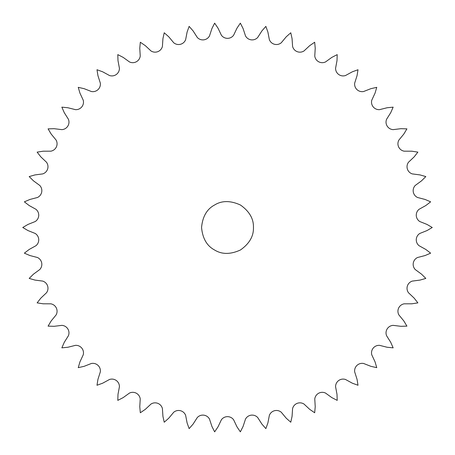 <?xml version="1.0" encoding="UTF-8"?>
<svg xmlns="http://www.w3.org/2000/svg" width="455" height="455" viewBox="0 0 455 455"><rect width="100%" height="100%" fill="white"/><g stroke="black" fill="none" stroke-linecap="round" stroke-linejoin="round"><path stroke-width="0.34" stroke-dasharray="2.27 1.71" d="M193.113 30.929L197.356 37.555C199.136 39.34 201.286 40.108 203.794 39.858C206.291 39.477 208.174 38.197 209.459 36.025L211.916 28.551M168.748 36.787L173.787 42.827C175.778 44.38 178.007 44.869 180.464 44.306C182.893 43.617 184.605 42.11 185.6 39.795L187.107 32.072M145.31 45.654L151.066 51.017C153.238 52.302 155.508 52.513 157.874 51.648C160.194 50.659 161.707 48.952 162.407 46.524L162.93 38.675M123.168 57.387L129.55 61.988C131.865 62.995 134.14 62.915 136.386 61.761C138.565 60.487 139.844 58.604 140.237 56.113L139.776 48.258M102.671 71.805L109.581 75.57C111.998 76.275 114.25 75.917 116.332 74.489C118.328 72.954 119.369 70.923 119.443 68.398L117.999 60.669M84.141 88.679L91.466 91.546C93.957 91.944 96.147 91.307 98.03 89.629C99.821 87.855 100.595 85.711 100.356 83.197L97.956 75.706M67.869 107.744L75.502 109.666C78.021 109.752 80.108 108.842 81.769 106.942C83.328 104.957 83.828 102.733 83.271 100.271L79.949 93.138M54.122 128.691L61.931 129.647C64.439 129.413 66.402 128.253 67.806 126.154C69.103 123.993 69.325 121.724 68.466 119.352L64.274 112.692M43.106 151.202L50.971 151.174C53.434 150.622 55.231 149.223 56.369 146.971C57.381 144.662 57.313 142.381 56.164 140.134L51.17 134.054M34.995 174.913L42.798 173.895C45.17 173.048 46.78 171.433 47.621 169.055C48.338 166.638 47.985 164.386 46.564 162.298L40.853 156.89M29.922 199.455L37.538 197.47C39.784 196.327 41.178 194.524 41.718 192.061C42.122 189.57 41.49 187.38 39.818 185.492L33.471 180.84M27.965 224.44L35.268 221.517C37.355 220.101 38.516 218.138 38.738 215.624C38.829 213.105 37.93 211.012 36.036 209.345L29.154 205.524M29.154 249.476L36.036 245.655C37.93 243.988 38.829 241.895 38.738 239.375C38.516 236.862 37.355 234.899 35.268 233.483L27.965 230.56M33.471 274.16L39.818 269.508C41.49 267.62 42.122 265.43 41.718 262.939C41.178 260.476 39.784 258.673 37.538 257.53L29.922 255.545M40.853 298.11L46.564 292.701C47.985 290.614 48.338 288.362 47.621 285.945C46.78 283.567 45.17 281.952 42.798 281.105L34.995 280.087M51.17 320.946L56.164 314.866C57.313 312.619 57.381 310.338 56.369 308.029C55.231 305.777 53.434 304.378 50.971 303.826L43.106 303.798M64.274 342.308L68.466 335.648C69.325 333.276 69.103 331.007 67.806 328.846C66.402 326.747 64.439 325.587 61.931 325.353L54.122 326.309M79.949 361.861L83.271 354.729C83.828 352.267 83.328 350.043 81.769 348.058C80.108 346.158 78.021 345.248 75.502 345.334L67.869 347.256M97.956 379.294L100.356 371.803C100.595 369.289 99.821 367.145 98.03 365.371C96.147 363.693 93.957 363.056 91.466 363.454L84.141 366.32M117.999 394.331L119.443 386.602C119.369 384.077 118.328 382.046 116.332 380.511C114.25 379.083 111.998 378.725 109.581 379.43L102.671 383.195M139.776 406.742L140.237 398.887C139.844 396.396 138.565 394.513 136.386 393.239C134.14 392.085 131.865 392.005 129.55 393.012L123.168 397.613M162.93 416.325L162.407 408.476C161.707 406.048 160.194 404.341 157.874 403.352C155.508 402.487 153.238 402.698 151.066 403.983L145.31 409.346M187.107 422.928L185.6 415.205C184.605 412.89 182.893 411.383 180.464 410.694C178.007 410.131 175.778 410.62 173.787 412.173L168.748 418.213M211.916 426.449L209.459 418.975C208.174 416.803 206.291 415.523 203.794 415.142C201.286 414.892 199.136 415.66 197.356 417.445L193.113 424.071M236.975 426.835L233.597 419.726C232.056 417.73 230.02 416.7 227.5 416.632C224.98 416.7 222.944 417.73 221.403 419.726L218.025 426.835M261.887 424.071L257.644 417.445C255.864 415.66 253.714 414.892 251.206 415.142C248.709 415.523 246.826 416.803 245.541 418.975L243.084 426.449M286.252 418.213L281.213 412.173C279.222 410.62 276.993 410.131 274.536 410.694C272.107 411.383 270.395 412.89 269.4 415.205L267.893 422.928M309.69 409.346L303.934 403.983C301.762 402.698 299.492 402.487 297.126 403.352C294.806 404.341 293.293 406.048 292.593 408.476L292.07 416.325M331.832 397.613L325.45 393.012C323.135 392.005 320.86 392.085 318.614 393.239C316.435 394.513 315.156 396.396 314.763 398.887L315.224 406.742M352.329 383.195L345.419 379.43C343.002 378.725 340.75 379.083 338.668 380.511C336.672 382.046 335.631 384.077 335.557 386.602L337.001 394.331M370.859 366.32L363.534 363.454C361.042 363.056 358.853 363.693 356.97 365.371C355.179 367.145 354.405 369.289 354.644 371.803L357.044 379.294M387.131 347.256L379.498 345.334C376.979 345.248 374.892 346.158 373.231 348.058C371.672 350.043 371.172 352.267 371.729 354.729L375.051 361.861M400.878 326.309L393.069 325.353C390.561 325.587 388.598 326.747 387.194 328.846C385.897 331.007 385.675 333.276 386.534 335.648L390.726 342.308M411.894 303.798L404.029 303.826C401.566 304.378 399.769 305.777 398.631 308.029C397.619 310.338 397.687 312.619 398.836 314.866L403.83 320.946M420.005 280.087L412.202 281.105C409.83 281.952 408.22 283.567 407.379 285.945C406.662 288.362 407.015 290.614 408.436 292.701L414.147 298.11M425.078 255.545L417.462 257.53C415.216 258.673 413.822 260.476 413.282 262.939C412.878 265.43 413.51 267.62 415.182 269.508L421.529 274.16M427.035 230.56L419.732 233.483C417.644 234.899 416.484 236.862 416.262 239.375C416.171 241.895 417.07 243.988 418.964 245.655L425.846 249.476M425.846 205.524L418.964 209.345C417.07 211.012 416.171 213.105 416.262 215.624C416.484 218.138 417.644 220.101 419.732 221.517L427.035 224.44M421.529 180.84L415.182 185.492C413.51 187.38 412.878 189.57 413.282 192.061C413.822 194.524 415.216 196.327 417.462 197.47L425.078 199.455M414.147 156.89L408.436 162.298C407.015 164.386 406.662 166.638 407.379 169.055C408.22 171.433 409.83 173.048 412.202 173.895L420.005 174.913M403.83 134.054L398.836 140.134C397.687 142.381 397.619 144.662 398.631 146.971C399.769 149.223 401.566 150.622 404.029 151.174L411.894 151.202M390.726 112.692L386.534 119.352C385.675 121.724 385.897 123.993 387.194 126.154C388.598 128.253 390.561 129.413 393.069 129.647L400.878 128.691M375.051 93.138L371.729 100.271C371.172 102.733 371.672 104.957 373.231 106.942C374.892 108.842 376.979 109.752 379.498 109.666L387.131 107.744M357.044 75.706L354.644 83.197C354.405 85.711 355.179 87.855 356.97 89.629C358.853 91.307 361.042 91.944 363.534 91.546L370.859 88.679M337.001 60.669L335.557 68.398C335.631 70.923 336.672 72.954 338.668 74.489C340.75 75.917 343.002 76.275 345.419 75.57L352.329 71.805M315.224 48.258L314.763 56.113C315.156 58.604 316.435 60.487 318.614 61.761C320.86 62.915 323.135 62.995 325.45 61.988L331.832 57.387M292.07 38.675L292.593 46.524C293.293 48.952 294.806 50.659 297.126 51.648C299.492 52.513 301.762 52.302 303.934 51.017L309.69 45.654M267.893 32.072L269.4 39.795C270.395 42.11 272.107 43.617 274.536 44.306C276.993 44.869 279.222 44.38 281.213 42.827L286.252 36.787M243.084 28.551L245.541 36.025C246.826 38.197 248.709 39.477 251.206 39.858C253.714 40.108 255.864 39.34 257.644 37.555L261.887 30.929M218.025 28.165L221.403 35.274C222.944 37.27 224.98 38.3 227.5 38.368C230.02 38.3 232.056 37.27 233.597 35.274L236.975 28.165M253.446 227.5C253.731 218.844 249.403 211.353 240.473 205.029C230.531 200.456 221.881 200.456 214.527 205.029C206.888 209.112 202.56 216.603 201.554 227.5C202.56 238.397 206.888 245.888 214.527 249.971C221.881 254.544 230.531 254.544 240.473 249.971C249.403 243.647 253.731 236.156 253.446 227.5"/><path stroke-width="0.68" d="M209.459 36.025L211.916 28.551L214.646 23.154L218.025 28.165L221.403 35.274C222.944 37.27 224.98 38.3 227.5 38.368C230.02 38.3 232.056 37.27 233.597 35.274L236.975 28.165L240.354 23.154L243.084 28.551L245.541 36.025C246.826 38.197 248.709 39.477 251.206 39.858C253.714 40.108 255.864 39.34 257.644 37.555L261.887 30.929L265.868 26.379L267.893 32.072L269.4 39.795C270.395 42.11 272.107 43.617 274.536 44.306C276.993 44.869 279.222 44.38 281.213 42.827L286.252 36.787L290.773 32.771L292.07 38.675L292.593 46.524C293.293 48.952 294.806 50.659 297.126 51.648C299.492 52.513 301.762 52.302 303.934 51.017L309.69 45.654L314.678 42.235L315.224 48.258L314.763 56.113C315.156 58.604 316.435 60.487 318.614 61.761C320.86 62.915 323.135 62.995 325.45 61.988L331.832 57.387L337.212 54.623L337.001 60.669L335.557 68.398C335.631 70.923 336.672 72.954 338.668 74.489C340.75 75.917 343.002 76.275 345.419 75.57L352.329 71.805L358.011 69.74L357.044 75.706L354.644 83.197C354.405 85.711 355.179 87.855 356.97 89.629C358.853 91.307 361.042 91.944 363.534 91.546L370.859 88.679L376.757 87.337L375.051 93.138L371.729 100.271C371.172 102.733 371.672 104.957 373.231 106.942C374.892 108.842 376.979 109.752 379.498 109.666L387.131 107.744L393.148 107.153L390.726 112.692L386.534 119.352C385.675 121.724 385.897 123.993 387.194 126.154C388.598 128.253 390.561 129.413 393.069 129.647L400.878 128.691L406.924 128.862L403.83 134.054L398.836 140.134C397.687 142.381 397.619 144.662 398.631 146.971C399.769 149.223 401.566 150.622 404.029 151.174L411.894 151.202L417.872 152.129L414.147 156.89L408.436 162.298C407.015 164.386 406.662 166.638 407.379 169.055C408.22 171.433 409.83 173.048 412.202 173.895L420.005 174.913L425.817 176.58L421.529 180.84L415.182 185.492C413.51 187.38 412.878 189.57 413.282 192.061C413.822 194.524 415.216 196.327 417.462 197.47L425.078 199.455L430.635 201.838L425.846 205.524L418.964 209.345C417.07 211.012 416.171 213.105 416.262 215.624C416.484 218.138 417.644 220.101 419.732 221.517L427.035 224.44L432.25 227.5L427.035 230.56L419.732 233.483C417.644 234.899 416.484 236.862 416.262 239.375C416.171 241.895 417.07 243.988 418.964 245.655L425.846 249.476L430.635 253.162L425.078 255.545L417.462 257.53C415.216 258.673 413.822 260.476 413.282 262.939C412.878 265.43 413.51 267.62 415.182 269.508L421.529 274.16L425.817 278.42L420.005 280.087L412.202 281.105C409.83 281.952 408.22 283.567 407.379 285.945C406.662 288.362 407.015 290.614 408.436 292.701L414.147 298.11L417.872 302.871L411.894 303.798L404.029 303.826C401.566 304.378 399.769 305.777 398.631 308.029C397.619 310.338 397.687 312.619 398.836 314.866L403.83 320.946L406.924 326.138L400.878 326.309L393.069 325.353C390.561 325.587 388.598 326.747 387.194 328.846C385.897 331.007 385.675 333.276 386.534 335.648L390.726 342.308L393.148 347.848L387.131 347.256L379.498 345.334C376.979 345.248 374.892 346.158 373.231 348.058C371.672 350.043 371.172 352.267 371.729 354.729L375.051 361.861L376.757 367.663L370.859 366.32L363.534 363.454C361.042 363.056 358.853 363.693 356.97 365.371C355.179 367.145 354.405 369.289 354.644 371.803L357.044 379.294L358.011 385.26L352.329 383.195L345.419 379.43C343.002 378.725 340.75 379.083 338.668 380.511C336.672 382.046 335.631 384.077 335.557 386.602L337.001 394.331L337.212 400.377L331.832 397.613L325.45 393.012C323.135 392.005 320.86 392.085 318.614 393.239C316.435 394.513 315.156 396.396 314.763 398.887L315.224 406.742L314.678 412.765L309.69 409.346L303.934 403.983C301.762 402.698 299.492 402.487 297.126 403.352C294.806 404.341 293.293 406.048 292.593 408.476L292.07 416.325L290.773 422.229L286.252 418.213L281.213 412.173C279.222 410.62 276.993 410.131 274.536 410.694C272.107 411.383 270.395 412.89 269.4 415.205L267.893 422.928L265.868 428.621L261.887 424.071L257.644 417.445C255.864 415.66 253.714 414.892 251.206 415.142C248.709 415.523 246.826 416.803 245.541 418.975L243.084 426.449L240.354 431.846L236.975 426.835L233.597 419.726C232.056 417.73 230.02 416.7 227.5 416.632C224.98 416.7 222.944 417.73 221.403 419.726L218.025 426.835L214.646 431.846L211.916 426.449L209.459 418.975C208.174 416.803 206.291 415.523 203.794 415.142C201.286 414.892 199.136 415.66 197.356 417.445L193.113 424.071L189.132 428.621L187.107 422.928L185.6 415.205C184.605 412.89 182.893 411.383 180.464 410.694C178.007 410.131 175.778 410.62 173.787 412.173L168.748 418.213L164.227 422.229L162.93 416.325L162.407 408.476C161.707 406.048 160.194 404.341 157.874 403.352C155.508 402.487 153.238 402.698 151.066 403.983L145.31 409.346L140.322 412.765L139.776 406.742L140.237 398.887C139.844 396.396 138.565 394.513 136.386 393.239C134.14 392.085 131.865 392.005 129.55 393.012L123.168 397.613L117.788 400.377L117.999 394.331L119.443 386.602C119.369 384.077 118.328 382.046 116.332 380.511C114.25 379.083 111.998 378.725 109.581 379.43L102.671 383.195L96.989 385.26L97.956 379.294L100.356 371.803C100.595 369.289 99.821 367.145 98.03 365.371C96.147 363.693 93.957 363.056 91.466 363.454L84.141 366.32L78.243 367.663L79.949 361.861L83.271 354.729C83.828 352.267 83.328 350.043 81.769 348.058C80.108 346.158 78.021 345.248 75.502 345.334L67.869 347.256L61.852 347.848L64.274 342.308L68.466 335.648C69.325 333.276 69.103 331.007 67.806 328.846C66.402 326.747 64.439 325.587 61.931 325.353L54.122 326.309L48.076 326.138L51.17 320.946L56.164 314.866C57.313 312.619 57.381 310.338 56.369 308.029C55.231 305.777 53.434 304.378 50.971 303.826L43.106 303.798L37.128 302.871L40.853 298.11L46.564 292.701C47.985 290.614 48.338 288.362 47.621 285.945C46.78 283.567 45.17 281.952 42.798 281.105L34.995 280.087L29.183 278.42L33.471 274.16L39.818 269.508C41.49 267.62 42.122 265.43 41.718 262.939C41.178 260.476 39.784 258.673 37.538 257.53L29.922 255.545L24.365 253.162L29.154 249.476L36.036 245.655C37.93 243.988 38.829 241.895 38.738 239.375C38.516 236.862 37.355 234.899 35.268 233.483L27.965 230.56L22.75 227.5L27.965 224.44L35.268 221.517C37.355 220.101 38.516 218.138 38.738 215.624C38.829 213.105 37.93 211.012 36.036 209.345L29.154 205.524L24.365 201.838L29.922 199.455L37.538 197.47C39.784 196.327 41.178 194.524 41.718 192.061C42.122 189.57 41.49 187.38 39.818 185.492L33.471 180.84L29.183 176.58L34.995 174.913L42.798 173.895C45.17 173.048 46.78 171.433 47.621 169.055C48.338 166.638 47.985 164.386 46.564 162.298L40.853 156.89L37.128 152.129L43.106 151.202L50.971 151.174C53.434 150.622 55.231 149.223 56.369 146.971C57.381 144.662 57.313 142.381 56.164 140.134L51.17 134.054L48.076 128.862L54.122 128.691L61.931 129.647C64.439 129.413 66.402 128.253 67.806 126.154C69.103 123.993 69.325 121.724 68.466 119.352L64.274 112.692L61.852 107.153L67.869 107.744L75.502 109.666C78.021 109.752 80.108 108.842 81.769 106.942C83.328 104.957 83.828 102.733 83.271 100.271L79.949 93.138L78.243 87.337L84.141 88.679L91.466 91.546C93.957 91.944 96.147 91.307 98.03 89.629C99.821 87.855 100.595 85.711 100.356 83.197L97.956 75.706L96.989 69.74L102.671 71.805L109.581 75.57C111.998 76.275 114.25 75.917 116.332 74.489C118.328 72.954 119.369 70.923 119.443 68.398L117.999 60.669L117.788 54.623L123.168 57.387L129.55 61.988C131.865 62.995 134.14 62.915 136.386 61.761C138.565 60.487 139.844 58.604 140.237 56.113L139.776 48.258L140.322 42.235L145.31 45.654L151.066 51.017C153.238 52.302 155.508 52.513 157.874 51.648C160.194 50.659 161.707 48.952 162.407 46.524L162.93 38.675L164.227 32.771L168.748 36.787L173.787 42.827C175.778 44.38 178.007 44.869 180.464 44.306C182.893 43.617 184.605 42.11 185.6 39.795L187.107 32.072L189.132 26.379L193.113 30.929L197.356 37.555C199.136 39.34 201.286 40.108 203.794 39.858C206.291 39.477 208.174 38.197 209.459 36.025M211.916 28.551L214.646 23.154L218.025 28.165M187.107 32.072L189.132 26.379L193.113 30.929M162.93 38.675L164.227 32.771L168.748 36.787M139.776 48.258L140.322 42.235L145.31 45.654M117.999 60.669L117.788 54.623L123.168 57.387M97.956 75.706L96.989 69.74L102.671 71.805M79.949 93.138L78.243 87.337L84.141 88.679M64.274 112.692L61.852 107.153L67.869 107.744M51.17 134.054L48.076 128.862L54.122 128.691M40.853 156.89L37.128 152.129L43.106 151.202M33.471 180.84L29.183 176.58L34.995 174.913M29.154 205.524L24.365 201.838L29.922 199.455M27.965 230.56L22.75 227.5L27.965 224.44M29.922 255.545L24.365 253.162L29.154 249.476M34.995 280.087L29.183 278.42L33.471 274.16M43.106 303.798L37.128 302.871L40.853 298.11M54.122 326.309L48.076 326.138L51.17 320.946M67.869 347.256L61.852 347.848L64.274 342.308M84.141 366.32L78.243 367.663L79.949 361.861M102.671 383.195L96.989 385.26L97.956 379.294M123.168 397.613L117.788 400.377L117.999 394.331M145.31 409.346L140.322 412.765L139.776 406.742M168.748 418.213L164.227 422.229L162.93 416.325M193.113 424.071L189.132 428.621L187.107 422.928M218.025 426.835L214.646 431.846L211.916 426.449M243.084 426.449L240.354 431.846L236.975 426.835M267.893 422.928L265.868 428.621L261.887 424.071M292.07 416.325L290.773 422.229L286.252 418.213M315.224 406.742L314.678 412.765L309.69 409.346M337.001 394.331L337.212 400.377L331.832 397.613M357.044 379.294L358.011 385.26L352.329 383.195M375.051 361.861L376.757 367.663L370.859 366.32M390.726 342.308L393.148 347.848L387.131 347.256M403.83 320.946L406.924 326.138L400.878 326.309M414.147 298.11L417.872 302.871L411.894 303.798M421.529 274.16L425.817 278.42L420.005 280.087M425.846 249.476L430.635 253.162L425.078 255.545M427.035 224.44L432.25 227.5L427.035 230.56M425.078 199.455L430.635 201.838L425.846 205.524M420.005 174.913L425.817 176.58L421.529 180.84M411.894 151.202L417.872 152.129L414.147 156.89M400.878 128.691L406.924 128.862L403.83 134.054M387.131 107.744L393.148 107.153L390.726 112.692M370.859 88.679L376.757 87.337L375.051 93.138M352.329 71.805L358.011 69.74L357.044 75.706M331.832 57.387L337.212 54.623L337.001 60.669M309.69 45.654L314.678 42.235L315.224 48.258M286.252 36.787L290.773 32.771L292.07 38.675M261.887 30.929L265.868 26.379L267.893 32.072M236.975 28.165L240.354 23.154L243.084 28.551M253.446 227.5C253.731 218.844 249.403 211.353 240.473 205.029C230.531 200.456 221.881 200.456 214.527 205.029C206.888 209.112 202.56 216.603 201.554 227.5C202.56 238.397 206.888 245.888 214.527 249.971C221.881 254.544 230.531 254.544 240.473 249.971C249.403 243.647 253.731 236.156 253.446 227.5"/></g></svg>
